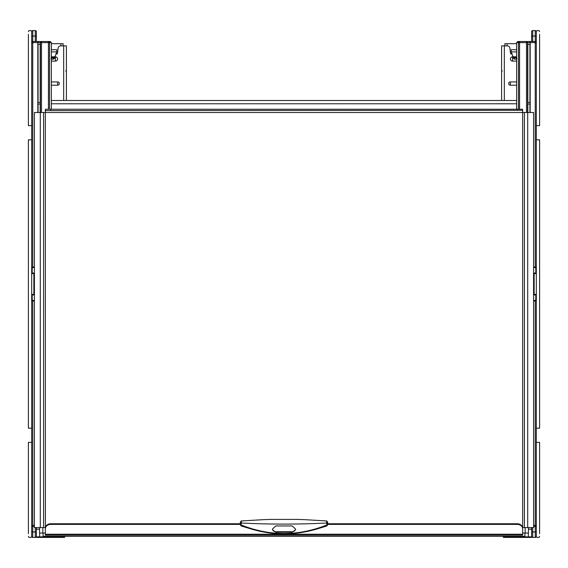 <?xml version="1.0" encoding="UTF-8"?>
<svg xmlns="http://www.w3.org/2000/svg" width="568" height="568" viewBox="0 0 568 568"><rect width="100%" height="100%" fill="white"/><g stroke="black" fill="none" stroke-linecap="round" stroke-linejoin="round"><path stroke-width="0.85" d="M512.052 54.066L511.527 54.066A1.093 1.093 0 0 1 510.44 53.094L509.943 48.323A2.733 2.733 0 0 0 507.224 45.88L501.587 45.88L501.587 100.493M510.327 85.2L510.327 81.92A1.64 1.64 0 0 0 508.687 83.56A1.64 1.64 0 0 0 510.327 85.2L516.66 85.2M510.327 81.92L516.66 81.92M513.046 56.871L512.514 56.871A2.116 2.116 0 0 0 510.398 58.987A2.116 2.116 0 0 0 512.514 61.103L512.514 56.871M516.66 61.103L512.514 61.103M55.948 54.066L56.473 54.066A1.093 1.093 0 0 0 57.56 53.094L58.057 48.323A2.733 2.733 0 0 1 60.776 45.88L66.413 45.88L66.413 100.493M51.34 61.103L55.486 61.103A2.116 2.116 0 0 0 57.602 58.987A2.116 2.116 0 0 0 55.486 56.871L55.486 61.103M54.954 56.871L55.486 56.871M51.34 85.2L57.673 85.2A1.64 1.64 0 0 0 59.313 83.56A1.64 1.64 0 0 0 57.673 81.92L51.34 81.92M516.66 100.493L51.34 100.493M528.46 527.587L528.46 533.047L524.91 533.047L524.91 536.32L43.09 536.32L43.09 533.047L39.54 533.047L39.54 527.587M530.533 537.413L528.346 537.413L530.533 537.413M51.34 43.693L63.133 43.693L63.133 45.88M56.225 54.066L56.743 51.34M51.34 49.7L56.743 49.7L56.743 51.816L54.301 58.71L53.179 59.2L53.662 57.837L54.784 57.347M51.34 57.815L52.121 59.2L53.179 59.2M52.121 59.2L50.999 58.71M51.638 57.837L53.662 57.837M507.046 45.88L507.046 43.693L504.867 43.693L504.867 45.88M507.046 43.693L516.66 43.693M511.257 51.34L511.775 54.066M516.66 49.7L511.257 49.7L511.257 51.816L513.018 56.786L516.66 56.786M513.018 56.786L513.699 58.71L514.821 59.2L515.879 59.2L516.66 57.815M517.001 58.71L515.879 59.2M513.216 57.347L516.362 57.837M522.666 528.858L522.666 528.233A5.46 4.473 0 0 0 517.207 523.76L327.693 523.76L327.693 522.191L327.693 524.527L326.891 525.954L318.272 528.581C306.976 532.074 295.552 533.856 283.993 533.927C273.62 533.885 263.353 532.429 253.179 529.568L241.109 525.954L240.307 524.527L240.307 522.191L240.307 523.76L50.793 523.76A5.46 4.473 0 0 0 45.334 528.233L45.334 535.155L522.666 535.155L522.666 528.858A5.46 4.473 0 0 0 517.207 524.385L327.693 524.385M522.666 110.618L522.666 112.507L522.56 110.32L45.334 110.618L45.334 109.667L45.334 112.507L34.407 112.507L34.407 527.587L45.334 527.587L45.334 533.87M522.61 527.587L533.593 527.587L533.593 112.507L522.666 112.507L522.666 533.87M45.334 110.618L45.39 527.587M45.44 110.32L45.334 109.667M522.666 109.667L522.56 109.233L45.44 109.233M522.56 110.32L522.56 109.233M45.334 528.858A5.46 4.473 0 0 1 50.793 524.385L240.307 524.385M270.07 519.429L265.157 519.614M326.6 521.19L326.891 525.954M241.109 525.954L241.4 521.19M295.466 528.957L295.466 529.852L292.193 532.251L275.807 532.251L272.534 529.852L272.534 528.957L275.807 525.954L292.193 525.954L295.466 528.957M302.843 519.614L297.93 519.429M272.534 529.035A3.28 2.684 180 0 0 275.807 531.719L292.193 531.719A3.28 2.684 180 0 0 295.466 529.035M526.5 112.507L526.5 42.6L527.58 42.6A1.093 1.079 -90 0 0 526.5 41.507L517.753 41.507L516.66 42.6L517.753 41.507M527.835 102.46L527.835 44.24L529.937 44.24L529.937 102.46L527.835 102.46L529.937 102.46M527.835 103.987L529.937 103.987L527.835 103.987L527.835 112.507M529.937 103.987L529.937 112.507M527.835 44.24L529.937 44.24M518.477 109.233L518.477 42.6L526.5 42.6L526.5 41.507L535.233 41.507L535.233 42.6L530.171 42.6L530.171 112.507L530.164 42.6A1.093 1.093 0 0 0 529.085 41.507L526.5 41.507L529.085 41.507A1.093 1.079 90 0 1 530.164 42.6L527.58 42.6L527.58 112.507M519.571 109.233L519.571 41.507L518.847 41.507L519.571 41.507A1.093 1.086 -90 0 0 518.477 42.6L516.66 42.6L516.66 109.233M533.593 294.38L536.32 294.38A0.547 0.547 0 0 1 535.78 294.92L533.7 294.962A0.547 0.454 -104.5 0 1 533.593 294.934L535.78 294.92L535.78 300.387A0.547 0.547 90 0 1 536.32 300.933A0.547 0.547 0 0 0 535.78 300.387L533.593 300.387M535.78 300.387L535.233 300.387L535.78 300.387A0.547 0.547 90 0 1 536.32 300.933L533.593 300.933M537.413 30.587L538.507 30.587L537.413 30.587A1.093 1.093 0 0 0 536.32 31.68L536.32 536.32A1.093 1.093 0 0 1 535.233 537.413L532.72 537.413A1.093 1.093 -0 0 1 531.627 536.32L531.627 527.587M532.72 30.587L532.72 36.047L535.233 36.047L535.233 30.587A1.093 1.093 180 0 1 536.32 31.68L536.32 34.407L536.32 31.68A1.093 1.093 180 0 0 535.233 30.587L532.72 30.587A1.093 1.093 180 0 0 531.627 31.68L531.627 41.507L531.627 40.74L531.627 41.507L530.533 41.507M531.627 40.74L531.627 41.507L535.233 41.507A1.093 1.093 0 0 1 536.32 42.6L535.233 42.6L535.233 267.066L536.32 267.066A0.547 0.547 0 0 1 535.78 267.613L535.78 273.073L533.593 273.08A0.547 0.454 104.5 0 1 533.7 273.038L535.78 273.08A0.547 0.547 0 0 1 536.32 273.62A0.547 0.547 90 0 0 535.78 273.08A0.547 0.547 90 0 1 536.32 273.62L534.14 273.62L534.14 273.08L535.78 273.08M537.413 537.413L538.507 537.413L537.413 537.413A1.093 1.093 0 0 1 536.32 536.32L536.32 533.593L536.32 536.32A1.093 1.093 0 0 1 535.233 537.413L535.233 531.953L532.72 531.953L532.72 527.587M536.298 42.373L536.32 42.6A1.093 1.093 0 0 0 535.233 41.507L535.233 36.047L536.32 36.047M533.593 267.066L535.233 267.066L535.233 267.613L535.78 267.613L533.593 267.613M533.593 273.016L533.97 273.08M536.32 525.4A1.093 1.093 0 0 1 535.233 526.493L535.233 525.4L536.298 525.627M536.32 531.953L535.233 531.953L535.233 526.493L533.593 526.493M533.97 294.92L533.593 294.984M51.34 109.233L51.34 42.6L40.42 42.6A1.093 1.079 -90 0 1 41.499 41.507L50.247 41.507L51.34 42.6L50.247 41.507M38.063 112.507L38.063 103.987L40.165 103.987L38.063 103.987M40.165 112.507L40.165 103.987M38.063 44.24L40.165 44.24L38.063 44.24L38.063 102.46L40.165 102.46L40.165 44.24M40.165 102.46L38.063 102.46M34.407 273.62L31.68 273.62A0.547 0.547 0 0 1 32.22 273.08L34.3 273.038A0.547 0.454 75.5 0 1 34.407 273.066L32.22 273.08L32.22 267.613A0.547 0.547 -90 0 1 31.68 267.066A0.547 0.547 -90 0 0 32.22 267.613A0.547 0.547 0 0 1 31.68 267.066L32.767 267.066L32.767 42.6L31.68 42.6A1.093 1.093 0 0 1 32.767 41.507L32.767 42.6L37.829 42.6A1.093 1.079 -90 0 1 38.915 41.507A1.093 1.093 0 0 0 37.829 42.6L37.836 112.507L37.829 42.6L40.42 42.6L40.42 112.507M32.22 267.613L34.407 267.613M37.467 41.507L36.373 41.507L36.373 40.74M30.587 537.413L29.493 537.413L30.587 537.413A1.093 1.093 0 0 0 31.68 536.32L31.68 31.68A1.093 1.093 0 0 1 32.767 30.587L35.28 30.587A1.093 1.093 180 0 1 36.373 31.68L36.373 41.507L32.767 41.507L41.499 41.507L41.499 112.507M31.68 536.32A1.093 1.093 -0 0 0 32.767 537.413A1.093 1.093 -0 0 1 31.68 536.32L31.68 533.593L31.68 536.32A1.093 1.093 0 0 0 32.767 537.413L35.28 537.413A1.093 1.093 -0 0 0 36.373 536.32L36.373 527.587M30.587 30.587L29.493 30.587L30.587 30.587A1.093 1.093 0 0 1 31.68 31.68L31.68 34.407L31.68 31.68A1.093 1.093 0 0 1 32.767 30.587L32.767 36.047L35.28 36.047L35.28 41.507M31.701 525.627L32.767 525.4L32.767 526.493A1.093 1.093 0 0 1 31.68 525.4A1.093 1.093 0 0 0 32.767 526.493L34.407 526.493M34.407 300.387L32.22 300.387L32.22 294.927L34.407 294.92A0.547 0.454 -75.5 0 1 34.3 294.962L32.22 294.92A0.547 0.547 0 0 1 31.68 294.38A0.547 0.547 -90 0 0 32.22 294.92A0.547 0.547 -90 0 1 31.68 294.38L33.86 294.38L33.86 294.92L32.22 294.92M34.407 300.933L31.68 300.933A0.547 0.547 0 0 1 32.22 300.387L32.767 300.387L32.767 525.4L34.407 525.4M34.407 294.984L34.03 294.92M49.523 109.233L49.523 42.6A1.093 1.086 -90 0 0 48.429 41.507L48.429 109.233M34.03 273.08L34.407 273.016M503.227 536.32L503.227 536.866A0.547 0.547 0 0 0 503.773 537.413L528.346 537.413L528.346 536.866L531.627 536.866L531.627 531.953L532.72 531.953L532.72 537.413A1.093 1.093 -0 0 1 531.627 536.32M529.113 537.413L531.08 537.413A0.547 0.547 0 0 0 531.627 536.866A0.547 0.547 0 0 1 531.08 537.413A0.547 0.547 0 0 0 531.627 536.866A0.547 0.547 0 0 1 531.08 537.413M531.627 529.22A3.28 3.28 0 0 0 531.186 527.587A3.28 3.28 0 0 1 531.627 529.22L528.46 529.22M503.773 536.32L503.773 537.413A0.547 0.547 0 0 1 503.227 536.866L528.346 536.866L528.346 533.047M39.54 529.22L36.373 529.22A3.28 3.28 0 0 1 36.813 527.587A3.28 3.28 0 0 0 36.373 529.22L36.373 536.866A0.547 0.547 0 0 0 36.92 537.413L64.227 537.413L64.227 536.866L64.773 536.866A0.547 0.547 0 0 1 64.227 537.413M64.773 536.866L64.773 536.32M39.654 533.047L39.654 536.866L36.373 536.866A0.547 0.547 0 0 0 36.92 537.413L39.654 537.413L39.654 536.866L64.227 536.866L64.227 536.32M28.4 533.593L28.4 442.387L31.68 442.387M28.4 536.32A1.093 1.093 0 0 0 29.493 537.413M31.68 125.613L28.4 125.613L28.4 34.407M29.493 30.587A1.093 1.093 0 0 0 28.4 31.68M31.68 428.187L28.4 428.187L28.4 139.813L31.68 139.813M539.6 34.407L539.6 125.613L536.32 125.613M539.6 31.68A1.093 1.093 0 0 0 538.507 30.587M536.32 442.387L539.6 442.387L539.6 533.593M538.507 537.413A1.093 1.093 0 0 0 539.6 536.32M536.32 139.813L539.6 139.813L539.6 428.187L536.32 428.187M501.587 71L502.382 71M504.32 100.493L504.32 45.88M66.413 71L65.618 71M63.68 100.493L63.68 45.88M57.673 85.2L57.673 81.92M516.66 103.766L51.34 103.766M42.82 533.047L42.82 527.587M524.91 533.047L522.666 533.047M45.334 533.047L43.09 533.047M525.18 533.047L525.18 527.587M60.953 43.693L60.953 45.88M51.34 51.887L56.722 51.887M51.34 57.24L54.819 57.24M51.34 56.786L54.982 56.786M511.278 51.887L516.66 51.887M514.338 57.837L514.821 59.2M513.181 57.24L516.66 57.24M40.307 112.507L40.307 527.587M43.58 112.507L43.58 527.587M522.666 112.507L45.334 112.507M517.207 110.32L517.207 109.233M50.793 110.32L50.793 109.233M524.42 112.507L524.42 527.587M527.693 112.507L527.693 527.587M45.334 534.225L522.666 534.225M517.207 523.76L517.207 524.385M50.793 523.76L50.793 524.385M327.693 524.136A1.093 0.845 180 0 1 326.934 524.938C298.314 536.348 269.686 536.348 241.066 524.938A1.093 0.845 -0 0 1 240.307 524.136M240.307 523.284L241.102 523.007C269.701 524.463 298.299 524.463 326.898 523.007L327.693 523.284M292.193 532.251L292.193 531.719M275.807 532.251L275.807 531.719M532.72 41.507L532.72 36.047L531.627 36.047L531.627 31.68M534.14 294.92L534.14 273.62L533.593 273.62M533.593 525.4L535.233 525.4L535.233 300.387M536.32 294.38A0.547 0.547 0 0 1 535.78 294.92M35.28 537.413L35.28 531.953L32.767 531.953L32.767 526.493M32.767 537.413L32.767 531.953L31.68 531.953M35.28 527.587L35.28 531.953L36.373 531.953L36.373 536.32M33.86 273.08L33.86 294.38L34.407 294.38M32.767 267.613L32.767 267.066L34.407 267.066M31.68 273.62A0.547 0.547 0 0 1 32.22 273.08M32.767 41.507L32.767 36.047L31.68 36.047M36.373 31.68A1.093 1.093 180 0 0 35.28 30.587L35.28 36.047L36.373 36.047M36.373 529.22A3.28 3.28 0 0 1 36.813 527.587M265.157 519.557L241.315 520.948L240.307 522.035M302.843 519.557L326.685 520.948L327.693 522.035M270.07 519.408L297.93 519.408"/></g></svg>
